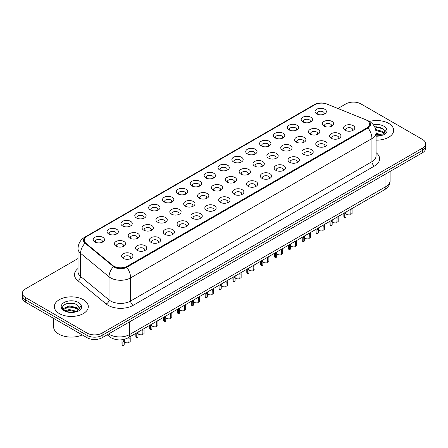 <?xml version="1.0" encoding="UTF-8"?>
<svg xmlns="http://www.w3.org/2000/svg" width="448" height="448" viewBox="0 0 448 448"><rect width="100%" height="100%" fill="white"/><g stroke="black" fill="none" stroke-linecap="round" stroke-linejoin="round"><path stroke-width="0.67" d="M302.842 121.867L302.842 121.867A5.662 3.27 180 0 1 302.848 117.242A5.662 3.27 180 0 1 310.856 117.242A5.662 3.27 180 0 1 310.856 121.867A5.662 3.27 180 0 1 302.842 121.867M309.926 122.304A3.539 2.044 0 0 0 310.391 121.29A3.539 2.044 0 0 0 309.355 119.846A3.539 2.044 0 0 0 305.497 119.403A3.539 2.044 0 0 0 303.313 121.29A3.539 2.044 0 0 0 303.772 122.304M288.977 129.875L288.977 129.875A5.662 3.27 180 0 1 288.977 125.25A5.662 3.27 180 0 1 296.99 125.25A5.662 3.27 180 0 1 296.99 129.875A5.662 3.27 180 0 1 288.977 129.875M296.061 130.306A3.539 2.044 0 0 0 296.526 129.298A3.539 2.044 0 0 0 295.484 127.854A3.539 2.044 0 0 0 291.631 127.406A3.539 2.044 0 0 0 289.442 129.298A3.539 2.044 0 0 0 289.906 130.306M275.111 137.878L275.111 137.878A5.662 3.27 180 0 1 275.111 133.258A5.662 3.27 180 0 1 283.119 133.258A5.662 3.27 180 0 1 283.119 137.878A5.662 3.27 180 0 1 275.111 137.878M282.19 138.314A3.539 2.044 0 0 0 282.654 137.301A3.539 2.044 0 0 0 281.618 135.856A3.539 2.044 0 0 0 277.76 135.414A3.539 2.044 0 0 0 275.576 137.301A3.539 2.044 0 0 0 276.041 138.314M261.246 145.886L261.246 145.886A5.662 3.27 180 0 1 261.246 141.26A5.662 3.27 180 0 1 269.254 141.26A5.662 3.27 180 0 1 269.254 145.886A5.662 3.27 180 0 1 261.246 145.886M268.324 146.317A3.539 2.044 0 0 0 268.789 145.309A3.539 2.044 0 0 0 267.753 143.864A3.539 2.044 0 0 0 263.894 143.422A3.539 2.044 0 0 0 261.71 145.309A3.539 2.044 0 0 0 262.175 146.317M247.38 153.894L247.38 153.894A5.662 3.27 180 0 1 247.38 149.268A5.662 3.27 180 0 1 255.388 149.268A5.662 3.27 180 0 1 255.388 153.894A5.662 3.27 180 0 1 247.38 153.894M254.458 154.325A3.539 2.044 0 0 0 254.923 153.311A3.539 2.044 0 0 0 253.887 151.866A3.539 2.044 0 0 0 250.029 151.424A3.539 2.044 0 0 0 247.845 153.311A3.539 2.044 0 0 0 248.31 154.325M233.509 161.896L233.509 161.896A5.662 3.27 180 0 1 233.509 157.276A5.662 3.27 180 0 1 241.522 157.276A5.662 3.27 180 0 1 241.522 161.896A5.662 3.27 180 0 1 233.509 161.896M240.593 162.333A3.539 2.044 0 0 0 241.058 161.319A3.539 2.044 0 0 0 240.022 159.874A3.539 2.044 0 0 0 236.163 159.432A3.539 2.044 0 0 0 233.979 161.319A3.539 2.044 0 0 0 234.438 162.333M219.643 169.904L219.643 169.904A5.662 3.27 180 0 1 219.643 165.278A5.662 3.27 180 0 1 227.657 165.278A5.662 3.27 180 0 1 227.657 169.904A5.662 3.27 180 0 1 219.643 169.904M226.727 170.335A3.539 2.044 0 0 0 227.192 169.327A3.539 2.044 0 0 0 226.15 167.882A3.539 2.044 0 0 0 222.298 167.44A3.539 2.044 0 0 0 220.108 169.327A3.539 2.044 0 0 0 220.573 170.335M205.778 177.912L205.778 177.912A5.662 3.27 180 0 1 205.778 173.286A5.662 3.27 180 0 1 213.786 173.286A5.662 3.27 180 0 1 213.786 177.912A5.662 3.27 180 0 1 205.778 177.912M212.856 178.343A3.539 2.044 0 0 0 213.321 177.33A3.539 2.044 0 0 0 212.285 175.885A3.539 2.044 0 0 0 208.426 175.442A3.539 2.044 0 0 0 206.242 177.33A3.539 2.044 0 0 0 206.707 178.343M191.912 185.914L191.912 185.914A5.662 3.27 180 0 1 191.912 181.289A5.662 3.27 180 0 1 199.92 181.289A5.662 3.27 180 0 1 199.92 185.914A5.662 3.27 180 0 1 191.912 185.914M198.99 186.351A3.539 2.044 0 0 0 199.455 185.338A3.539 2.044 0 0 0 198.419 183.893A3.539 2.044 0 0 0 194.561 183.45A3.539 2.044 0 0 0 192.377 185.338A3.539 2.044 0 0 0 192.842 186.351M178.046 193.922L178.046 193.922A5.662 3.27 180 0 1 178.046 189.297A5.662 3.27 180 0 1 186.054 189.297A5.662 3.27 180 0 1 186.054 193.922A5.662 3.27 180 0 1 178.046 193.922M185.125 194.354A3.539 2.044 0 0 0 185.59 193.346A3.539 2.044 0 0 0 184.554 191.901A3.539 2.044 0 0 0 180.695 191.453A3.539 2.044 0 0 0 178.511 193.346A3.539 2.044 0 0 0 178.976 194.354M164.175 201.925L164.175 201.925A5.662 3.27 180 0 1 164.175 197.305A5.662 3.27 180 0 1 172.189 197.305A5.662 3.27 180 0 1 172.189 201.925A5.662 3.27 180 0 1 164.175 201.925M171.259 202.362A3.539 2.044 0 0 0 171.724 201.348A3.539 2.044 0 0 0 170.688 199.903A3.539 2.044 0 0 0 166.83 199.461A3.539 2.044 0 0 0 164.646 201.348A3.539 2.044 0 0 0 165.105 202.362M150.31 209.933L150.31 209.933A5.662 3.27 180 0 1 150.31 205.307A5.662 3.27 180 0 1 158.323 205.307A5.662 3.27 180 0 1 158.323 209.933A5.662 3.27 180 0 1 150.31 209.933M157.394 210.364A3.539 2.044 0 0 0 157.858 209.356A3.539 2.044 0 0 0 156.817 207.911A3.539 2.044 0 0 0 152.964 207.469A3.539 2.044 0 0 0 150.774 209.356A3.539 2.044 0 0 0 151.239 210.364M136.444 217.941L136.444 217.941A5.662 3.27 180 0 1 136.444 213.315A5.662 3.27 180 0 1 144.452 213.315A5.662 3.27 180 0 1 144.452 217.941A5.662 3.27 180 0 1 136.444 217.941M143.522 218.372A3.539 2.044 0 0 0 143.987 217.358A3.539 2.044 0 0 0 142.951 215.914A3.539 2.044 0 0 0 139.093 215.471A3.539 2.044 0 0 0 136.909 217.358A3.539 2.044 0 0 0 137.374 218.372M122.578 225.943L122.578 225.943A5.662 3.27 180 0 1 122.578 221.323A5.662 3.27 180 0 1 130.586 221.323A5.662 3.27 180 0 1 130.586 225.943A5.662 3.27 180 0 1 122.578 225.943M129.657 226.38A3.539 2.044 0 0 0 130.122 225.366A3.539 2.044 0 0 0 129.086 223.922A3.539 2.044 0 0 0 125.227 223.479A3.539 2.044 0 0 0 123.043 225.366A3.539 2.044 0 0 0 123.508 226.38M108.713 233.951L108.713 233.951A5.662 3.27 180 0 1 108.713 229.326A5.662 3.27 180 0 1 116.721 229.326A5.662 3.27 180 0 1 116.721 233.951A5.662 3.27 180 0 1 108.713 233.951M115.791 234.382A3.539 2.044 0 0 0 116.256 233.374A3.539 2.044 0 0 0 115.22 231.93A3.539 2.044 0 0 0 111.362 231.487A3.539 2.044 0 0 0 109.178 233.374A3.539 2.044 0 0 0 109.642 234.382M94.842 241.959L94.842 241.959A5.662 3.27 180 0 1 94.842 237.334A5.662 3.27 180 0 1 102.855 237.334A5.662 3.27 180 0 1 102.855 241.959A5.662 3.27 180 0 1 94.842 241.959M101.926 242.39A3.539 2.044 0 0 0 102.39 241.377A3.539 2.044 0 0 0 101.354 239.932A3.539 2.044 0 0 0 97.496 239.49A3.539 2.044 0 0 0 95.306 241.377A3.539 2.044 0 0 0 95.771 242.39M316.714 113.865L316.714 113.865A5.662 3.27 180 0 1 316.714 109.239A5.662 3.27 180 0 1 324.722 109.239A5.662 3.27 180 0 1 324.722 113.865A5.662 3.27 180 0 1 316.714 113.865M323.792 114.296A3.539 2.044 0 0 0 324.257 113.282A3.539 2.044 0 0 0 323.221 111.838A3.539 2.044 0 0 0 319.362 111.395A3.539 2.044 0 0 0 317.178 113.282A3.539 2.044 0 0 0 317.643 114.296M310.128 134.081L310.128 134.081A5.662 3.27 180 0 1 310.128 129.455A5.662 3.27 180 0 1 318.136 129.455A5.662 3.27 180 0 1 318.136 134.081A5.662 3.27 180 0 1 310.128 134.081M317.212 134.512A3.539 2.044 0 0 0 317.671 133.504A3.539 2.044 0 0 0 316.635 132.054A3.539 2.044 0 0 0 312.777 131.611A3.539 2.044 0 0 0 310.593 133.504A3.539 2.044 0 0 0 311.058 134.512M296.262 142.083L296.262 142.083A5.662 3.27 180 0 1 296.262 137.463A5.662 3.27 180 0 1 304.27 137.463A5.662 3.27 180 0 1 304.27 142.083A5.662 3.27 180 0 1 296.262 142.083M303.341 142.52A3.539 2.044 0 0 0 303.806 141.506A3.539 2.044 0 0 0 302.77 140.062A3.539 2.044 0 0 0 298.911 139.619A3.539 2.044 0 0 0 296.727 141.506A3.539 2.044 0 0 0 297.192 142.52M282.397 150.091L282.397 150.091A5.662 3.27 180 0 1 282.397 145.466A5.662 3.27 180 0 1 290.405 145.466A5.662 3.27 180 0 1 290.405 150.091A5.662 3.27 180 0 1 282.397 150.091M289.475 150.522A3.539 2.044 0 0 0 289.94 149.514A3.539 2.044 0 0 0 288.904 148.07A3.539 2.044 0 0 0 285.046 147.627A3.539 2.044 0 0 0 282.862 149.514A3.539 2.044 0 0 0 283.326 150.522M268.531 158.099L268.531 158.099A5.662 3.27 180 0 1 268.531 153.474A5.662 3.27 180 0 1 276.539 153.474A5.662 3.27 180 0 1 276.539 158.099A5.662 3.27 180 0 1 268.531 158.099M275.61 158.53A3.539 2.044 0 0 0 276.074 157.517A3.539 2.044 0 0 0 275.038 156.072A3.539 2.044 0 0 0 271.18 155.63A3.539 2.044 0 0 0 268.996 157.517A3.539 2.044 0 0 0 269.455 158.53M254.66 166.102L254.66 166.102A5.662 3.27 180 0 1 254.66 161.476A5.662 3.27 180 0 1 262.674 161.476A5.662 3.27 180 0 1 262.674 166.102A5.662 3.27 180 0 1 254.66 166.102M261.744 166.538A3.539 2.044 0 0 0 262.209 165.525A3.539 2.044 0 0 0 261.167 164.08A3.539 2.044 0 0 0 257.314 163.638A3.539 2.044 0 0 0 255.125 165.525A3.539 2.044 0 0 0 255.59 166.538M240.794 174.11L240.794 174.11A5.662 3.27 180 0 1 240.794 169.484A5.662 3.27 180 0 1 248.802 169.484A5.662 3.27 180 0 1 248.802 174.11A5.662 3.27 180 0 1 240.794 174.11M247.878 174.541A3.539 2.044 0 0 0 248.338 173.533A3.539 2.044 0 0 0 247.302 172.088A3.539 2.044 0 0 0 243.443 171.646A3.539 2.044 0 0 0 241.259 173.533A3.539 2.044 0 0 0 241.724 174.541M226.929 182.118A5.662 3.27 180 0 1 226.929 182.112A5.662 3.27 180 0 1 226.929 177.492A5.662 3.27 180 0 1 234.937 177.492A5.662 3.27 180 0 1 234.937 182.112A5.662 3.27 180 0 1 226.929 182.118M234.007 182.549A3.539 2.044 0 0 0 234.472 181.535A3.539 2.044 0 0 0 233.436 180.09A3.539 2.044 0 0 0 229.578 179.648A3.539 2.044 0 0 0 227.394 181.535A3.539 2.044 0 0 0 227.858 182.549M213.063 190.12L213.063 190.12A5.662 3.27 180 0 1 213.063 185.494A5.662 3.27 180 0 1 221.071 185.494A5.662 3.27 180 0 1 221.071 190.12A5.662 3.27 180 0 1 213.063 190.12M220.142 190.557A3.539 2.044 0 0 0 220.606 189.543A3.539 2.044 0 0 0 219.57 188.098A3.539 2.044 0 0 0 215.712 187.656A3.539 2.044 0 0 0 213.528 189.543A3.539 2.044 0 0 0 213.993 190.557M199.198 198.128L199.198 198.128A5.662 3.27 180 0 1 199.198 193.502A5.662 3.27 180 0 1 207.206 193.502A5.662 3.27 180 0 1 207.206 198.128A5.662 3.27 180 0 1 199.198 198.128M206.276 198.559A3.539 2.044 0 0 0 206.741 197.551A3.539 2.044 0 0 0 205.705 196.101A3.539 2.044 0 0 0 201.846 195.658A3.539 2.044 0 0 0 199.662 197.551A3.539 2.044 0 0 0 200.122 198.559M185.326 206.13L185.326 206.13A5.662 3.27 180 0 1 185.326 201.51A5.662 3.27 180 0 1 193.34 201.51A5.662 3.27 180 0 1 193.34 206.13A5.662 3.27 180 0 1 185.326 206.13M192.41 206.567A3.539 2.044 0 0 0 192.875 205.554A3.539 2.044 0 0 0 191.834 204.109A3.539 2.044 0 0 0 187.981 203.666A3.539 2.044 0 0 0 185.791 205.554A3.539 2.044 0 0 0 186.256 206.567M171.461 214.138L171.461 214.138A5.662 3.27 180 0 1 171.461 209.513A5.662 3.27 180 0 1 179.469 209.513A5.662 3.27 180 0 1 179.469 214.138A5.662 3.27 180 0 1 171.461 214.138M178.545 214.57A3.539 2.044 0 0 0 179.004 213.562A3.539 2.044 0 0 0 177.968 212.117A3.539 2.044 0 0 0 174.11 211.674A3.539 2.044 0 0 0 171.926 213.562A3.539 2.044 0 0 0 172.39 214.57M157.595 222.146L157.595 222.146A5.662 3.27 180 0 1 157.595 217.521A5.662 3.27 180 0 1 165.603 217.521A5.662 3.27 180 0 1 165.603 222.146A5.662 3.27 180 0 1 157.595 222.146M164.674 222.578A3.539 2.044 0 0 0 165.138 221.564A3.539 2.044 0 0 0 164.102 220.119A3.539 2.044 0 0 0 160.244 219.677A3.539 2.044 0 0 0 158.06 221.564A3.539 2.044 0 0 0 158.525 222.578M143.73 230.149L143.73 230.149A5.662 3.27 180 0 1 143.73 225.523A5.662 3.27 180 0 1 151.738 225.523A5.662 3.27 180 0 1 151.738 230.149A5.662 3.27 180 0 1 143.73 230.149M150.808 230.586A3.539 2.044 0 0 0 151.273 229.572A3.539 2.044 0 0 0 150.237 228.127A3.539 2.044 0 0 0 146.378 227.685A3.539 2.044 0 0 0 144.194 229.572A3.539 2.044 0 0 0 144.659 230.586M129.864 238.157L129.864 238.157A5.662 3.27 180 0 1 129.864 233.531A5.662 3.27 180 0 1 137.872 233.531A5.662 3.27 180 0 1 137.872 238.157A5.662 3.27 180 0 1 129.864 238.157M136.942 238.588A3.539 2.044 0 0 0 137.407 237.58A3.539 2.044 0 0 0 136.371 236.135A3.539 2.044 0 0 0 132.513 235.687A3.539 2.044 0 0 0 130.329 237.58A3.539 2.044 0 0 0 130.788 238.588M115.993 246.159L115.993 246.159A5.662 3.27 180 0 1 115.993 241.539A5.662 3.27 180 0 1 124.006 241.539A5.662 3.27 180 0 1 124.006 246.159A5.662 3.27 180 0 1 115.993 246.159M123.077 246.596A3.539 2.044 0 0 0 123.542 245.582A3.539 2.044 0 0 0 122.5 244.138A3.539 2.044 0 0 0 118.647 243.695A3.539 2.044 0 0 0 116.458 245.582A3.539 2.044 0 0 0 116.922 246.596M323.994 126.073L323.994 126.073A5.662 3.27 180 0 1 323.994 121.447A5.662 3.27 180 0 1 332.007 121.447A5.662 3.27 180 0 1 332.007 126.073A5.662 3.27 180 0 1 323.994 126.073M331.078 126.51A3.539 2.044 0 0 0 331.542 125.496A3.539 2.044 0 0 0 330.501 124.051A3.539 2.044 0 0 0 326.648 123.609A3.539 2.044 0 0 0 324.458 125.496A3.539 2.044 0 0 0 324.923 126.51M331.279 138.286L331.279 138.286A5.662 3.27 180 0 1 331.279 133.661A5.662 3.27 180 0 1 339.287 133.661A5.662 3.27 180 0 1 339.287 138.286A5.662 3.27 180 0 1 331.279 138.286M338.358 138.718A3.539 2.044 0 0 0 338.822 137.704A3.539 2.044 0 0 0 337.786 136.259A3.539 2.044 0 0 0 333.928 135.817A3.539 2.044 0 0 0 331.744 137.704A3.539 2.044 0 0 0 332.209 138.718M317.414 146.289L317.414 146.289A5.662 3.27 180 0 1 317.414 141.669A5.662 3.27 180 0 1 325.422 141.669A5.662 3.27 180 0 1 325.422 146.289A5.662 3.27 180 0 1 317.414 146.289M324.492 146.726A3.539 2.044 0 0 0 324.957 145.712A3.539 2.044 0 0 0 323.921 144.267A3.539 2.044 0 0 0 320.062 143.825A3.539 2.044 0 0 0 317.878 145.712A3.539 2.044 0 0 0 318.343 146.726M303.548 154.297L303.548 154.297A5.662 3.27 180 0 1 303.548 149.671A5.662 3.27 180 0 1 311.556 149.671A5.662 3.27 180 0 1 311.556 154.297A5.662 3.27 180 0 1 303.548 154.297M310.626 154.728A3.539 2.044 0 0 0 311.091 153.72A3.539 2.044 0 0 0 310.055 152.275A3.539 2.044 0 0 0 306.197 151.833A3.539 2.044 0 0 0 304.013 153.72A3.539 2.044 0 0 0 304.478 154.728M289.677 162.305L289.677 162.305A5.662 3.27 180 0 1 289.677 157.679A5.662 3.27 180 0 1 297.69 157.679A5.662 3.27 180 0 1 297.69 162.305A5.662 3.27 180 0 1 289.677 162.305M296.761 162.736A3.539 2.044 0 0 0 297.226 161.722A3.539 2.044 0 0 0 296.19 160.278A3.539 2.044 0 0 0 292.331 159.835A3.539 2.044 0 0 0 290.142 161.722A3.539 2.044 0 0 0 290.606 162.736M275.811 170.307L275.811 170.307A5.662 3.27 180 0 1 275.811 165.682A5.662 3.27 180 0 1 283.825 165.682A5.662 3.27 180 0 1 283.825 170.307A5.662 3.27 180 0 1 275.811 170.307M282.895 170.744A3.539 2.044 0 0 0 283.354 169.73A3.539 2.044 0 0 0 282.318 168.286A3.539 2.044 0 0 0 278.46 167.843A3.539 2.044 0 0 0 276.276 169.73A3.539 2.044 0 0 0 276.741 170.744M261.946 178.315L261.946 178.315A5.662 3.27 180 0 1 261.946 173.69A5.662 3.27 180 0 1 269.954 173.69A5.662 3.27 180 0 1 269.954 178.315A5.662 3.27 180 0 1 261.946 178.315M269.024 178.746A3.539 2.044 0 0 0 269.489 177.738A3.539 2.044 0 0 0 268.453 176.294A3.539 2.044 0 0 0 264.594 175.846A3.539 2.044 0 0 0 262.41 177.738A3.539 2.044 0 0 0 262.875 178.746M248.08 186.318L248.08 186.318A5.662 3.27 180 0 1 248.08 181.698A5.662 3.27 180 0 1 256.088 181.698A5.662 3.27 180 0 1 256.088 186.318A5.662 3.27 180 0 1 248.08 186.318M255.158 186.754A3.539 2.044 0 0 0 255.623 185.741A3.539 2.044 0 0 0 254.587 184.296A3.539 2.044 0 0 0 250.729 183.854A3.539 2.044 0 0 0 248.545 185.741A3.539 2.044 0 0 0 249.01 186.754M234.214 194.326L234.214 194.326A5.662 3.27 180 0 1 234.214 189.7A5.662 3.27 180 0 1 242.222 189.7A5.662 3.27 180 0 1 242.222 194.326A5.662 3.27 180 0 1 234.214 194.326M241.293 194.757A3.539 2.044 0 0 0 241.758 193.749A3.539 2.044 0 0 0 240.722 192.304A3.539 2.044 0 0 0 236.863 191.862A3.539 2.044 0 0 0 234.679 193.749A3.539 2.044 0 0 0 235.144 194.757M220.343 202.334L220.343 202.334A5.662 3.27 180 0 1 220.343 197.708A5.662 3.27 180 0 1 228.357 197.708A5.662 3.27 180 0 1 228.357 202.334A5.662 3.27 180 0 1 220.343 202.334M227.427 202.765A3.539 2.044 0 0 0 227.892 201.751A3.539 2.044 0 0 0 226.856 200.306A3.539 2.044 0 0 0 222.998 199.864A3.539 2.044 0 0 0 220.808 201.751A3.539 2.044 0 0 0 221.273 202.765M206.478 210.336L206.478 210.336A5.662 3.27 180 0 1 206.478 205.716A5.662 3.27 180 0 1 214.491 205.716A5.662 3.27 180 0 1 214.491 210.336A5.662 3.27 180 0 1 206.478 210.336M213.562 210.773A3.539 2.044 0 0 0 214.021 209.759A3.539 2.044 0 0 0 212.985 208.314A3.539 2.044 0 0 0 209.126 207.872A3.539 2.044 0 0 0 206.942 209.759A3.539 2.044 0 0 0 207.407 210.773M192.612 218.344L192.612 218.344A5.662 3.27 180 0 1 192.612 213.718A5.662 3.27 180 0 1 200.62 213.718A5.662 3.27 180 0 1 200.62 218.344A5.662 3.27 180 0 1 192.612 218.344M199.69 218.775A3.539 2.044 0 0 0 200.155 217.767A3.539 2.044 0 0 0 199.119 216.322A3.539 2.044 0 0 0 195.261 215.88A3.539 2.044 0 0 0 193.077 217.767A3.539 2.044 0 0 0 193.542 218.775M178.746 226.352L178.746 226.352A5.662 3.27 180 0 1 178.746 221.726A5.662 3.27 180 0 1 186.754 221.726A5.662 3.27 180 0 1 186.754 226.352A5.662 3.27 180 0 1 178.746 226.352M185.825 226.783A3.539 2.044 0 0 0 186.29 225.77A3.539 2.044 0 0 0 185.254 224.325A3.539 2.044 0 0 0 181.395 223.882A3.539 2.044 0 0 0 179.211 225.77A3.539 2.044 0 0 0 179.676 226.783M164.881 234.354L164.881 234.354A5.662 3.27 180 0 1 164.881 229.729A5.662 3.27 180 0 1 172.889 229.729A5.662 3.27 180 0 1 172.889 234.354A5.662 3.27 180 0 1 164.881 234.354M171.959 234.791A3.539 2.044 0 0 0 172.424 233.778A3.539 2.044 0 0 0 171.388 232.333A3.539 2.044 0 0 0 167.53 231.89A3.539 2.044 0 0 0 165.346 233.778A3.539 2.044 0 0 0 165.81 234.791M151.01 242.362L151.01 242.362A5.662 3.27 180 0 1 151.01 237.737A5.662 3.27 180 0 1 159.023 237.737A5.662 3.27 180 0 1 159.023 242.362A5.662 3.27 180 0 1 151.01 242.362M158.094 242.794A3.539 2.044 0 0 0 158.558 241.786A3.539 2.044 0 0 0 157.522 240.341A3.539 2.044 0 0 0 153.664 239.893A3.539 2.044 0 0 0 151.474 241.786A3.539 2.044 0 0 0 151.939 242.794M137.144 250.365L137.144 250.365A5.662 3.27 180 0 1 137.144 245.745A5.662 3.27 180 0 1 145.158 245.745A5.662 3.27 180 0 1 145.158 250.365A5.662 3.27 180 0 1 137.144 250.365M144.228 250.802A3.539 2.044 0 0 0 144.687 249.788A3.539 2.044 0 0 0 143.651 248.343A3.539 2.044 0 0 0 139.793 247.901A3.539 2.044 0 0 0 137.609 249.788A3.539 2.044 0 0 0 138.074 250.802M123.278 258.373L123.278 258.373A5.662 3.27 180 0 1 123.278 253.747A5.662 3.27 180 0 1 131.286 253.747A5.662 3.27 180 0 1 131.286 258.373A5.662 3.27 180 0 1 123.278 258.373M130.357 258.804A3.539 2.044 0 0 0 130.822 257.796A3.539 2.044 0 0 0 129.786 256.351A3.539 2.044 0 0 0 125.927 255.909A3.539 2.044 0 0 0 123.743 257.796A3.539 2.044 0 0 0 124.208 258.804M345.145 130.278L345.145 130.278A5.662 3.27 180 0 1 345.145 125.653A5.662 3.27 180 0 1 353.158 125.653A5.662 3.27 180 0 1 353.158 130.278A5.662 3.27 180 0 1 345.145 130.278M352.229 130.71A3.539 2.044 0 0 0 352.694 129.702A3.539 2.044 0 0 0 351.652 128.257A3.539 2.044 0 0 0 347.799 127.814A3.539 2.044 0 0 0 345.61 129.702A3.539 2.044 0 0 0 346.074 130.71M365.394 119.605A9.559 5.516 180 0 1 366.671 120.221A9.559 5.516 180 0 1 369.471 124.124A9.559 5.516 180 0 1 366.671 128.027L127.383 266.179A9.559 5.516 180 0 1 112.795 265.44L85.994 243.342A9.559 5.516 180 0 1 84.263 240.178A9.559 5.516 180 0 1 87.063 236.275L314.877 104.748A9.559 5.516 180 0 1 327.118 104.126L365.394 119.605M388.702 123.402A16.99 9.811 0 0 0 369.527 121.442A16.99 9.811 0 0 1 388.702 123.402A16.99 9.811 0 0 1 393.674 130.334A16.99 9.811 0 0 0 388.702 123.402M83.328 299.706A16.99 9.811 0 0 0 64.814 297.578A16.99 9.811 0 0 0 54.326 306.639A16.99 9.811 0 0 0 59.298 313.578A16.99 9.811 0 0 0 77.818 315.706A16.99 9.811 0 0 0 88.306 306.639A16.99 9.811 0 0 0 83.328 299.706A16.99 9.811 0 0 0 64.814 297.578A16.99 9.811 0 0 0 54.326 306.639A16.99 9.811 0 0 0 59.298 313.578A16.99 9.811 0 0 0 77.818 315.706A16.99 9.811 0 0 0 88.306 306.639A16.99 9.811 0 0 0 83.328 299.706M369.471 124.124L369.471 124.41A9.559 5.516 180 0 1 366.671 128.313L127.383 266.465A9.559 5.516 180 0 1 112.795 265.731L85.994 243.628A9.559 5.516 180 0 1 84.263 240.464M325.713 103.656A8.708 5.029 0 0 0 315.129 104.429L86.016 236.706A8.708 5.029 0 0 0 85.042 243.146L113.495 266.605A8.708 5.029 0 0 0 114.47 267.277A8.708 5.029 0 0 0 126.784 267.277L368.071 127.966A8.708 5.029 0 0 0 368.071 120.859A8.708 5.029 0 0 0 366.912 120.294L366.531 120.142M78.014 258.552L25.508 288.865A10.618 6.132 0 0 0 22.4 293.199L22.4 297.825A10.618 6.132 0 0 0 25.508 302.159L87.086 337.708L87.086 335.395A10.618 6.132 0 0 0 102.105 335.395L422.492 150.422A10.618 6.132 0 0 0 425.6 146.087A10.618 6.132 0 0 1 422.492 150.422L102.105 335.395A10.618 6.132 0 0 1 87.086 335.395L25.508 299.846L87.086 335.395L87.086 333.088A10.618 6.132 0 0 0 102.105 333.088L422.492 148.114A10.618 6.132 0 0 0 425.6 143.774A10.618 6.132 0 0 0 422.492 139.44L360.914 103.891A10.618 6.132 0 0 0 345.895 103.891L337.938 108.489M22.4 295.512A10.618 6.132 0 0 0 25.508 299.846A10.618 6.132 0 0 1 22.4 295.512M376.074 140.14A16.99 9.811 0 0 0 393.674 130.334A16.99 9.811 0 0 1 376.074 140.14M22.4 293.199A10.618 6.132 0 0 0 25.508 297.534L87.086 333.088M71.126 303.089A14.157 8.176 0 0 0 67.043 303.47M376.494 126.79A14.157 8.176 0 0 0 374.651 126.874M87.086 337.708A10.618 6.132 0 0 0 102.105 337.708L422.492 152.734A10.618 6.132 0 0 0 425.6 148.4L425.6 143.774M343.84 213.254L343.84 216.121A5.309 3.063 180 0 0 344.719 217.812L344.814 212.694M350.79 210.342L352.078 209.597L352.078 213.562L350.79 214.306L350.935 209.16M344.719 217.812L346.013 217.067L346.097 211.954M346.013 215.174A3.539 2.044 180 0 1 350.79 214.306M329.974 221.262L329.974 224.123A5.309 3.063 180 0 0 330.854 225.814L330.949 220.702M336.918 218.35L338.212 217.605L338.212 221.57L336.918 222.314L337.07 217.162M330.854 225.814L332.147 225.07L332.226 219.962M332.147 223.182A3.539 2.044 180 0 1 336.918 222.314M316.109 229.27L316.109 232.131A5.309 3.063 180 0 0 316.988 233.822L317.083 228.704M323.053 226.358L324.346 225.607L324.346 229.572L323.053 230.317L323.204 225.17M316.988 233.822L318.282 233.078L318.36 227.965M318.282 231.185A3.539 2.044 180 0 1 323.053 230.317M302.243 237.272L302.243 240.139A5.309 3.063 180 0 0 303.122 241.825L303.212 236.712M309.187 234.36L310.481 233.615L310.481 237.58L309.187 238.325L309.338 233.178M303.122 241.825L304.41 241.08L304.494 235.973M304.41 239.193A3.539 2.044 180 0 1 309.187 238.325M288.372 245.28L288.372 248.142A5.309 3.063 180 0 0 289.257 249.833L289.346 244.714M295.322 242.368L296.61 241.623L296.61 245.588L295.322 246.333L295.467 241.181M289.257 249.833L290.545 249.088L290.629 243.981M290.545 247.201A3.539 2.044 180 0 1 295.322 246.333M384.569 132.619L384.686 132.07A8.002 4.62 0 0 0 383.779 129.937L382.351 128.632L374.612 126.806M376.074 135.923L381.254 135.554L383.499 134.898C385.661 133.79 386.859 132.406 387.094 130.749L386.652 129.31L382.614 134.977M376.074 133.207L382.424 135.111M376.074 134.126L381.539 135.492M375.659 129.528L382.34 131.382L384.199 133.319M375.861 130.446L382.34 132.3L383.891 133.756M383.779 129.937L384.681 132.182M374.718 127.014L380.442 127.641M375.9 130.659L380.363 131.292M376.074 134.333L380.363 134.96M53.614 318.388L53.614 326.872A17.702 10.22 0 0 0 58.8 334.096A17.702 10.22 0 0 0 82.236 334.914M79.201 308.924L79.318 308.375A8.002 4.62 0 0 0 78.411 306.242L76.983 304.937C69.602 299.718 57.316 306.527 64.904 310.57C68.001 312.25 71.658 312.682 75.88 311.858L78.131 311.203C80.293 310.094 81.491 308.711 81.726 307.048L81.284 305.614L77.246 311.282M65.139 310.71L69.244 309.551L77.056 311.416M74.99 311.265L68.617 310.716L66.08 311.175L69.244 310.47L76.171 311.797M63.347 309.226L63.588 308.532L69.244 305.878L76.972 307.686L78.831 309.624M63.566 309.49L69.244 306.796L76.972 308.605L78.523 310.061M78.411 306.242L79.313 308.482M65.481 304.013L68.617 303.374L75.074 303.946M66.069 307.507L68.617 307.048L74.99 307.591M274.506 253.282L274.506 256.15A5.309 3.063 180 0 0 275.386 257.841L275.481 252.722M281.456 250.37L282.744 249.626L282.744 253.59L281.456 254.335L281.602 249.189M275.386 257.841L276.679 257.096L276.758 251.983M276.679 255.203A3.539 2.044 180 0 1 281.456 254.335M260.641 261.29L260.641 264.152A5.309 3.063 180 0 0 261.52 265.843L261.615 260.73M267.585 258.378L268.878 257.634L268.878 261.598L267.585 262.343L267.736 257.197M261.52 265.843L262.814 265.098L262.892 259.991M262.814 263.211A3.539 2.044 180 0 1 267.585 262.343M246.775 269.298L246.775 272.16A5.309 3.063 180 0 0 247.654 273.851L247.75 268.733M253.719 266.386L255.013 265.642L255.013 269.601L253.719 270.351L253.87 265.199M247.654 273.851L248.948 273.106L249.026 267.994M248.948 271.214A3.539 2.044 180 0 1 253.719 270.351M232.91 277.301L232.91 280.168A5.309 3.063 180 0 0 233.789 281.859L233.878 276.741M239.854 274.389L241.147 273.644L241.147 277.609L239.854 278.354L240.005 273.207M233.789 281.859L235.077 281.109L235.161 276.002M235.077 279.222A3.539 2.044 180 0 1 239.854 278.354M219.038 285.309L219.038 288.17A5.309 3.063 180 0 0 219.923 289.862L220.013 284.749M225.988 282.397L227.276 281.652L227.276 285.617L225.988 286.362L226.134 281.21M219.923 289.862L221.211 289.117L221.295 284.01M221.211 287.23A3.539 2.044 180 0 1 225.988 286.362M205.173 293.317L205.173 296.178A5.309 3.063 180 0 0 206.052 297.87L206.147 292.751M212.122 290.405L213.41 289.654L213.41 293.619L212.122 294.364L212.268 289.218M206.052 297.87L207.346 297.125L207.424 292.012M207.346 295.232A3.539 2.044 180 0 1 212.122 294.364M191.307 301.319L191.307 304.186A5.309 3.063 180 0 0 192.186 305.872L192.282 300.759M198.251 298.407L199.545 297.662L199.545 301.627L198.251 302.372L198.402 297.226M192.186 305.872L193.48 305.127L193.558 300.02M193.48 303.24A3.539 2.044 180 0 1 198.251 302.372M177.442 309.327L177.442 312.189A5.309 3.063 180 0 0 178.321 313.88L178.416 308.762M184.386 306.415L185.679 305.67L185.679 309.635L184.386 310.38L184.537 305.228M178.321 313.88L179.609 313.135L179.693 308.028M179.609 311.242A3.539 2.044 180 0 1 184.386 310.38M163.576 317.33L163.576 320.197A5.309 3.063 180 0 0 164.455 321.888L164.545 316.77M170.52 314.418L171.814 313.673L171.814 317.638L170.52 318.382L170.666 313.236M164.455 321.888L165.743 321.143L165.827 316.03M165.743 319.25A3.539 2.044 180 0 1 170.52 318.382M149.705 325.338L149.705 328.199A5.309 3.063 180 0 0 150.59 329.89L150.679 324.778M156.654 322.426L157.942 321.681L157.942 325.646L156.654 326.39L156.8 321.244M150.59 329.89L151.878 329.146L151.962 324.038M151.878 327.258A3.539 2.044 180 0 1 156.654 326.39M135.839 333.346L135.839 336.207A5.309 3.063 180 0 0 136.718 337.898L136.814 332.78M142.789 330.434L144.077 329.689L144.077 333.648L142.789 334.398L142.934 329.246M136.718 337.898L138.012 337.154L138.09 332.041M138.012 335.261A3.539 2.044 180 0 1 142.789 334.398M121.974 339.774L121.974 344.215A5.309 3.063 180 0 0 122.853 345.906L122.853 341.942L123.53 339.371M128.918 338.436L130.211 337.691L130.211 341.656L128.918 342.401L129.069 337.254M122.853 345.906L124.146 345.156L124.421 339.304M124.146 343.269A3.539 2.044 180 0 1 128.918 342.401M127.383 266.179L127.383 266.465M112.795 265.44L112.795 265.731M85.994 243.342L85.994 243.628M366.671 128.027L366.671 128.313M376.074 152.673A17.702 10.22 180 0 1 374.433 166.029L133.14 305.34A3.539 2.044 60 0 1 130.637 301.006L371.93 161.694A14.157 8.176 0 0 0 376.074 155.915L376.074 132.793A14.157 8.176 180 0 1 371.93 138.572A12.387 7.151 -120 0 0 368.071 127.966M133.14 305.34A17.702 10.22 180 0 1 108.108 305.34A17.702 10.22 180 0 1 106.126 303.974L77.678 280.515A17.702 10.22 180 0 1 78.014 268.526M110.611 301.006A14.157 8.176 0 0 0 130.637 301.006L130.637 277.883A14.157 8.176 180 0 1 110.611 277.883A14.157 8.176 180 0 1 109.026 276.791L80.573 253.333A14.157 8.176 180 0 1 78.014 248.646L78.014 271.762A14.157 8.176 0 0 0 80.573 276.455L109.026 299.914A14.157 8.176 0 0 0 110.611 301.006M376.074 132.793C375.838 127.702 373.598 123.883 369.365 121.341L367.573 120.473A12.387 5.802 112 0 0 366.912 120.294M126.784 267.277A12.387 7.151 60 0 1 130.637 277.883L371.93 138.572L371.93 161.694A3.539 2.044 60 0 0 374.433 166.029M367.573 120.473L326.945 104.042C321.479 102.385 317.106 102.676 313.841 104.916A12.387 7.151 60 0 1 315.129 104.429M86.016 236.706A12.387 7.151 -120 0 0 84.728 237.194C80.494 239.736 78.254 243.55 78.014 248.646M85.042 243.146A12.387 8.288 129.5 0 0 80.573 253.333L80.573 276.455A3.539 2.369 -50.5 0 1 77.678 280.515M326.945 104.042A12.387 5.802 112 0 0 326.581 103.925M113.495 266.605A12.387 8.288 129.5 0 0 109.026 276.791L109.026 299.914A3.539 2.369 -50.5 0 1 106.126 303.974M102.105 333.088L102.105 337.708M422.492 148.114L422.492 152.734M25.508 297.534L25.508 302.159M108.662 333.922A14.157 8.176 0 0 0 109.614 334.533A14.157 8.176 0 0 0 129.634 334.533L385.946 186.553A14.157 8.176 0 0 0 390.09 180.774C390.197 184.285 388.326 187.292 384.479 189.795L128.167 337.77A7.078 4.088 60 0 0 129.634 334.533L129.634 321.815M385.946 173.835L385.946 186.553A7.078 4.088 60 0 1 384.479 189.795M108.086 334.253A7.078 4.738 129.5 0 0 109.323 336.56L107.173 334.785M344.719 213.847L346.013 213.102M330.854 221.85L332.147 221.105M316.988 229.858L318.282 229.113M303.122 237.866L304.41 237.115M289.257 245.868L290.545 245.123M386.652 129.31A10.125 5.846 0 0 0 383.846 126.202A10.125 5.846 0 0 0 373.346 124.818M376.074 136.175A10.125 5.846 0 0 0 381.254 135.554M81.284 305.614A10.125 5.846 0 0 0 78.478 302.506A10.125 5.846 0 0 0 64.154 302.506A10.125 5.846 0 0 0 64.154 310.772A10.125 5.846 0 0 0 75.88 311.858M275.386 253.876L276.679 253.131M261.52 261.878L262.814 261.134M247.654 269.886L248.948 269.142M233.789 277.894L235.077 277.15M219.923 285.897L221.211 285.152M206.052 293.905L207.346 293.16M192.186 301.913L193.48 301.162M178.321 309.915L179.609 309.17M164.455 317.923L165.743 317.178M150.59 325.926L151.878 325.181M136.718 333.934L138.012 333.189M122.853 341.942L124.146 341.197M313.841 104.916L84.728 237.194M128.167 337.77C122.472 340.637 116.777 340.637 111.076 337.77L109.323 336.56M390.09 180.774L390.09 171.438"/></g></svg>
